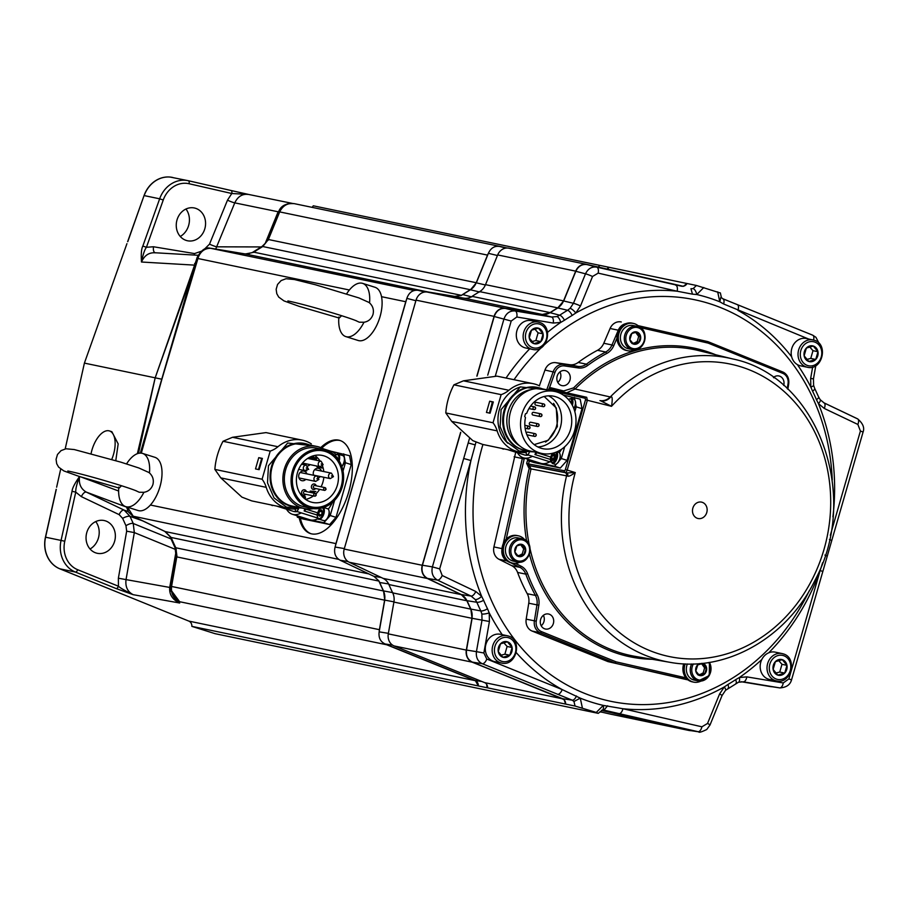 <?xml version="1.0" encoding="UTF-8"?>
<svg xmlns="http://www.w3.org/2000/svg" width="909" height="909" viewBox="0 0 909 909"><rect width="100%" height="100%" fill="white"/><g stroke="black" fill="none" stroke-linecap="round" stroke-linejoin="round"><path stroke-width="1.36" d="M305.606 499.405A23.998 20.884 101.7 0 0 313.457 495.916M315.946 493.848A23.998 20.884 101.7 0 0 319.638 489.372M321.093 486.815A23.998 20.884 101.7 0 0 323.843 477.27M323.809 471.555A23.998 20.884 101.7 0 0 322.479 465.863M320.082 461.011A23.998 20.884 101.7 0 0 314.753 455.443M313.605 475.282A4.886 4.25 -78.3 0 1 314.241 470.192A4.886 4.25 -78.3 0 1 318.514 468.317A4.886 4.25 -78.3 0 1 318.877 468.408A4.886 4.25 -78.3 0 1 321.502 471.078M320.366 476.543A4.886 4.25 -78.3 0 1 318.809 477.645M305.799 479.361A4.886 4.25 -78.3 0 1 301.958 480.702A4.886 4.25 -78.3 0 1 301.595 480.611A4.886 4.25 -78.3 0 1 298.834 474.85A4.886 4.25 -78.3 0 1 303.947 471.135A4.886 4.25 -78.3 0 1 304.299 471.237A4.886 4.25 -78.3 0 1 306.935 473.896M304.14 464.76A4.886 4.25 -78.3 0 1 303.015 462.454M309.81 457.182A4.886 4.25 -78.3 0 1 311.185 459.159M310.049 464.624A4.886 4.25 -78.3 0 1 307.606 465.987M303.379 496.2L301.595 495.61M305.219 499.121L305.447 496.825L303.231 496.019M314.105 493.201L314.48 491.894L315.877 491.542L310.23 491.099L311.753 492.712M316.832 466.044L317.275 467.112L318.741 467.499L318.173 466.84L322.15 467.624L317.707 466.226M318.264 466.942L322.025 468.055M306.049 470.669L306.924 470.351M307.958 469.328L308.685 469.476L308.174 468.839M316.093 460.181L316.866 457.534L315.696 457.238L315.264 458.75M316.366 457.375L315.753 459.534L313.503 456.477L312.219 456.227L311.219 457.091L311.185 458.341L312.537 459.113L312.366 457.466L313.378 456.943L315.514 460.068M312.866 456.932L314.844 459.92M304.481 489.781A2.795 2.432 101.7 0 0 303.208 495.212A2.795 2.432 101.7 0 0 303.345 495.235M314.298 483.986A2.795 2.432 101.7 0 0 313.037 489.417A2.795 2.432 101.7 0 0 313.173 489.44M310.764 501.961A23.998 20.884 -78.3 0 1 297.198 473.657A23.998 20.884 -78.3 0 1 322.297 455.432A23.998 20.884 -78.3 0 1 324.058 455.886A23.998 20.884 -78.3 0 1 337.637 484.202A23.998 20.884 -78.3 0 1 312.526 502.427A23.998 20.884 -78.3 0 1 310.764 501.961M309.492 506.381A28.599 24.895 101.7 0 0 311.594 506.938A28.599 24.895 101.7 0 0 341.511 485.213A28.599 24.895 101.7 0 0 325.342 451.466A28.599 24.895 101.7 0 0 323.24 450.921A28.599 24.895 101.7 0 0 293.312 472.646A28.599 24.895 101.7 0 0 309.492 506.381M323.206 450.909A28.599 24.895 101.7 0 0 323.172 450.909A28.599 24.895 101.7 0 0 293.243 472.623A28.599 24.895 101.7 0 0 309.424 506.37A28.599 24.895 101.7 0 0 311.526 506.915A28.599 24.895 101.7 0 0 311.56 506.927M323.456 449.546A29.997 26.111 -78.3 0 0 292.414 471.055A29.997 26.111 101.7 0 0 311.242 508.29A29.997 26.111 101.7 0 0 342.284 486.769A29.997 26.111 -78.3 0 0 323.456 449.546L316.73 448.137A29.997 26.111 -78.3 0 0 285.687 469.658A29.997 26.111 101.7 0 0 304.515 506.881L311.242 508.29M313.469 508.631A31.679 27.565 101.7 0 1 304.174 508.529A31.679 27.565 101.7 0 1 284.29 469.226A31.679 27.565 -78.3 0 1 317.071 446.501A31.679 27.565 -78.3 0 1 325.638 450.114M304.174 508.529L292.062 506.006A31.679 27.565 101.7 0 1 272.189 466.703A31.679 27.565 -78.3 0 1 304.958 443.99L317.071 446.501M296.459 506.927A32.088 27.929 101.7 0 1 291.971 506.415A32.088 27.929 101.7 0 1 271.836 466.59A32.088 27.929 -78.3 0 1 305.038 443.581A32.088 27.929 -78.3 0 1 309.355 444.899M291.971 506.415L291.641 506.347A32.088 27.929 101.7 0 1 271.496 466.522A32.088 27.929 -78.3 0 1 304.708 443.501A32.088 27.929 -78.3 0 1 304.879 443.535M288.039 508.449L251.804 500.916L241.919 497.132L220.807 477.895L214.876 469.408L262.087 479.225A26.793 23.316 -78.3 0 1 266.223 487.338A34.883 30.361 101.7 0 0 288.039 508.449A34.883 30.361 101.7 0 0 297.834 508.654M311.298 443.865A34.883 30.361 101.7 0 0 302.243 440.149A34.883 30.361 101.7 0 0 277.949 446.728A26.793 23.316 -78.3 0 1 270.212 451.103L223 441.285A36.28 17.794 -72.5 0 0 214.876 469.408M262.087 479.225L270.212 451.103M223 441.285L232.522 437.286L266.007 432.604L302.243 440.149M276.552 506.063L293.289 511.335A32.792 16.089 -72.5 0 0 297.186 511.597M268.61 504.404L272.939 505.313M272.45 505.62L270.837 504.87M335.91 454.568A35.86 17.589 -72.5 0 0 331.319 451.341L323.684 448.932M336.148 456.897A3.227 1.579 107.5 0 1 336.614 456.875A3.227 1.579 107.5 0 1 337.364 457.693A3.227 1.579 107.5 0 1 337.5 458.522M323.388 507.54A6.283 3.079 107.5 0 1 323.57 514.767A6.283 3.079 107.5 0 1 318.979 519.141L323.74 520.63A6.283 3.079 -72.5 0 0 325.717 520.118A6.283 3.079 -72.5 0 0 328.842 510.21A6.283 3.079 -72.5 0 0 327.876 508.824L323.581 507.472M328.308 509.21A35.86 17.589 -72.5 0 0 332.626 502.2M341.773 466.385A6.283 3.079 -72.5 0 0 344.147 457.182A6.283 3.079 -72.5 0 0 342.818 455.614L338.068 454.125A6.283 3.079 107.5 0 1 339.159 460.908M344.25 457.545A5.579 2.738 107.5 0 1 344.375 457.852A5.579 2.738 107.5 0 1 341.807 466.487M286.505 509.199A35.86 17.589 -72.5 0 0 292.368 514.267L309.764 519.743A35.86 17.589 -72.5 0 0 310.605 519.959L297.357 517.21L303.151 519.028L329.66 524.538L336.012 517.346L351.249 464.579L349.533 455.704L330.899 451.205M343.727 453.875L345.443 462.749L343.045 471.055M340.432 440.615A48.836 23.952 -72.5 0 0 339.875 440.49A48.836 23.952 107.5 0 0 321.854 448.035M311.094 533.753A48.836 23.952 107.5 0 1 300.345 518.153M320.775 447.592A48.836 23.952 107.5 0 1 338.716 440.126A48.836 23.952 107.5 0 1 339.852 440.422A48.836 23.952 107.5 0 1 348.386 493.053A48.836 23.952 107.5 0 1 311.651 533.878A48.836 23.952 107.5 0 1 310.503 533.583A48.836 23.952 107.5 0 1 299.186 517.789M346.624 293.868A27.906 13.692 107.5 0 1 362.611 283.369L374.974 287.267A27.906 13.692 107.5 0 1 381.53 296.686A27.906 13.692 107.5 0 1 380.042 316.673A27.906 13.692 107.5 0 1 358.203 340.5L345.84 336.603A27.906 13.692 -72.5 0 0 363.986 322.252C368.452 321.525 371.463 318.923 373.008 314.457C374.076 309.878 372.917 306.026 369.554 302.936L368.69 302.243M126.544 463.92A27.906 13.692 107.5 0 1 142.531 453.409L154.894 457.307A27.906 13.692 107.5 0 1 159.961 486.724A27.906 13.692 107.5 0 1 150.394 505.029L335.944 543.605L405.755 301.731A13.953 12.147 -78.3 0 1 406.437 299.834L335.08 547.048C333.705 553.115 335.398 557.512 340.159 560.239L373.917 576.329L378.848 580.851A13.953 12.147 101.7 0 1 378.951 581.078A216.285 188.243 -78.3 0 0 383.428 590.952A13.953 12.147 101.7 0 1 384.621 600.156L379.417 629.676L171.574 586.464C170.835 593.679 173.517 598.758 179.618 601.713L179.687 603.019L133.214 594.691C127.567 591.816 125.181 586.794 126.033 579.601L118.375 578.204L126.669 531.186L125.965 525.709L122.635 518.369L119.159 514.642L81.39 496.655L75.754 492.133L72.05 491.303L61.051 540.423L45.575 537.208L56.29 489.337M362.611 283.369A27.906 13.692 107.5 0 1 369.554 302.936M414.322 290.505L210.558 248.282C204.945 248.327 200.934 251.145 198.537 256.713L197.935 258.52L196.867 258.326L194.231 267.166L140.327 453.102M198.537 256.713L197.083 257.611L191.276 276.37L155.178 377.826L161.904 379.223L141.327 453.148M210.558 248.282A8.374 2.659 -86.9 0 0 210.354 248.248C205.718 246.896 201.309 249.986 197.105 257.52L197.083 257.611M196.299 260.213L155.178 377.826L138.486 453.341M127.499 507.199L133.225 516.221A8.374 2.5 120.7 0 1 132.816 516.119L133.987 516.744A8.374 4.034 115.5 0 1 133.964 516.732M133.225 516.221L338.693 559.365M335.944 543.605A13.953 12.147 101.7 0 0 335.501 545.582M118.727 487.974A27.906 13.692 -72.5 0 0 125.76 506.643L138.123 510.54A27.906 13.692 -72.5 0 0 150.394 505.029M125.76 506.643A27.906 13.692 -72.5 0 0 143.906 492.303C148.372 491.564 151.383 488.974 152.928 484.508C153.996 479.918 152.837 476.077 149.474 472.975L148.61 472.282M142.531 453.409A27.906 13.692 107.5 0 1 149.474 472.975M135.509 490.542L139.191 492.235L143.906 492.303M119.17 488.076L118.806 487.076L119.17 488.076L121.511 485.736M415.89 300.72L406.857 298.368L406.437 299.834M497.428 255.52L488.394 253.316A13.953 12.147 101.7 0 0 487.519 255.111L476.236 282.722A13.953 12.147 -78.3 0 1 470.373 289.698A216.285 188.243 101.7 0 0 461.42 295.345A13.953 12.147 -78.3 0 1 461.227 295.47L454.716 296.402L418.072 290.301C412.663 289.823 408.925 292.505 406.857 298.368M476.236 282.722L268.394 239.51L262.781 246.532A216.285 188.243 101.7 0 0 253.816 252.179L246.191 254.1L211.933 248.43A8.374 4.125 -80.6 0 0 211.854 248.418L210.354 248.248A8.374 2.659 -86.9 0 0 210.104 248.271M194.594 263.53A8.374 2.591 -160.1 0 0 195.378 263.315M204.241 249.384L209.513 244.135L227.489 200.162L231.784 193.515L189.083 183.732A25.111 21.861 101.7 0 0 163.256 200.003L146.429 247.282C144.633 249.668 142.986 254.577 141.486 262.019C144.451 255.349 149.11 252.282 155.439 252.838M154.314 252.713L198.026 255.27M172.88 177.516A27.906 24.293 101.7 0 0 172.46 177.425A27.906 24.293 101.7 0 0 144.179 195.594L159.654 198.81L142.827 246.078L146.429 247.282L153.519 246.759L194.515 253.577L201.207 251.293M142.827 246.078C141.395 248.714 140.952 254.031 141.486 262.019L194.06 265.098A8.374 0.773 -160.9 0 0 194.821 265.178M137.373 453.682L155.178 377.826L84.401 363.111L126.93 243.657M596.27 712.44L575.045 706.043L478.316 685.931A5.579 4.863 -78.3 0 0 475.293 680.671L188.856 621.108A5.579 4.863 -78.3 0 1 191.867 626.369L215.069 633.675L598.247 713.349L602.212 710.19A5.579 2.488 -106.7 0 0 603.303 705.407L596.27 712.44L598.247 713.349M598.338 267.064L599.701 265.36L313.264 205.798A5.579 4.863 -78.3 0 1 312.026 207.332M171.335 177.221A27.895 24.282 101.7 0 0 170.199 177.073A27.895 24.282 101.7 0 0 144.054 195.56L127.646 241.646M84.401 363.111L65.198 448.898M60.687 469.101L56.631 487.201M188.856 621.108L59.789 568.807A27.895 24.282 -78.3 0 1 45.45 537.174L56.165 489.303M90.048 549.013A17.669 15.373 101.7 0 0 95.752 521.561M180.255 236.476A17.669 15.373 101.7 0 0 185.97 209.013M481.895 681.511L475.305 680.511L478.316 685.931L191.867 626.369M487.599 687.863A5.579 4.863 101.7 0 0 484.577 682.602L394.154 645.947A11.158 9.715 -78.3 0 1 388.291 633.868L393.904 602.076A13.953 12.147 101.7 0 0 392.711 592.884L470.737 609.11A13.953 12.147 -78.3 0 1 471.941 618.302L466.328 650.094A11.158 9.715 101.7 0 0 472.18 662.172L562.614 698.828A5.579 4.863 -78.3 0 1 565.637 704.077L564.08 699.623A5.579 2.42 133.7 0 1 564.023 699.612L565.421 701.987M607.36 269.132A5.579 4.863 101.7 0 0 608.985 267.291L696.442 285.471L719.633 292.778M686.068 284.824L683.375 286.324A5.579 2.602 -99.3 0 0 683.318 286.312L687.022 283.517A5.579 4.863 -78.3 0 1 681.807 286.176A5.579 4.863 -78.3 0 1 681.727 286.153L586.975 264.462A11.158 9.715 101.7 0 0 586.816 264.428A11.158 9.715 101.7 0 0 575.704 271.155L497.678 254.929A11.158 9.715 -78.3 0 1 508.779 248.202A11.158 9.715 -78.3 0 1 508.938 248.237L586.646 264.394M497.678 254.929L485.52 284.653L563.557 300.879A13.953 12.147 -78.3 0 1 557.694 307.856A216.285 188.243 101.7 0 0 550.104 312.594A13.953 12.147 -78.3 0 1 542.014 314.4L505.302 308.299A11.158 9.715 101.7 0 0 494.087 316.366L476.839 376.133M494.087 316.366L416.049 300.14A11.158 9.715 -78.3 0 1 427.275 292.073L463.976 298.175A13.953 12.147 101.7 0 0 472.066 296.368A216.285 188.243 101.7 0 1 479.657 291.63A13.953 12.147 101.7 0 0 485.52 284.653M416.049 300.14L344.204 549.059A11.158 9.715 -78.3 0 0 349.283 562.262L383.109 578.374L461.147 594.6A13.953 12.147 -78.3 0 1 466.919 600.781A216.285 188.243 101.7 0 0 470.737 609.11M392.711 592.884A216.285 188.243 101.7 0 1 388.893 584.555A13.953 12.147 101.7 0 0 383.109 578.374M487.054 687.749L486.622 684.261M475.293 680.671L386.723 644.776A13.953 12.147 -78.3 0 1 385.143 643.981L475.305 680.511M392.654 645.163L385.143 643.981M378.848 580.851L379.701 582.51A216.137 188.118 101.7 0 0 383.553 590.918L384.757 600.122L379.155 631.846C378.428 637.652 380.382 641.686 385.007 643.924M379.189 631.675A13.953 12.147 -78.3 0 1 379.417 629.676M176.073 551.343L169.722 587.43L126.033 579.601L134.327 532.583L133.248 523.493L130.01 516.346L124.147 510.119L86.366 492.133C80.799 488.94 78.538 483.713 79.594 476.452C76.799 483.883 75.527 489.11 75.754 492.133L64.766 541.241A25.111 21.861 101.7 0 0 77.674 569.716L118.431 586.225A2.795 1.352 112.1 0 1 116.159 588.566L133.214 594.691C125.34 590.907 120.408 588.089 118.431 586.225L118.375 578.204M101.263 585.612L59.926 568.841A27.906 24.293 -78.3 0 1 45.575 537.208L45.45 537.174M79.594 476.452C74.731 483.429 72.22 488.372 72.05 491.303M115.784 460.624L118.17 443.91L111.852 431.695L109.444 430.934A22.327 10.953 107.5 0 1 111.739 459.431M105.342 520.834A16.748 14.578 101.7 0 0 104.762 520.675A16.748 14.578 101.7 0 0 86.696 532.856A16.748 14.578 101.7 0 0 96.059 552.979A16.748 14.578 101.7 0 0 97.956 553.422A16.748 14.578 101.7 0 0 114.898 540.207A16.748 14.578 101.7 0 0 105.342 520.834M126.669 531.186L134.327 532.583L176.346 549.797M125.965 525.709A5.579 1.807 -25.6 0 1 133.248 523.493L170.994 538.901M122.635 518.369A5.579 1.727 -23.2 0 1 130.01 516.346L142.452 520.777M119.159 514.642A5.579 2.693 -64.5 0 1 124.147 510.119L128.214 511.562M165.995 531.947A8.374 3.17 118.6 0 1 165.563 531.799A8.374 3.17 118.6 0 1 165.268 531.583L171.153 537.469A8.374 3.068 156.4 0 1 170.017 536.628L170.278 537.242A8.374 2.568 157.1 0 1 170.21 536.935M171.153 537.469L378.951 581.078M383.428 590.952L175.823 547.786A8.374 2.727 154.1 0 1 174.767 547.116L170.278 537.242A8.374 2.568 157.1 0 0 171.347 537.912A216.285 188.243 101.7 0 0 175.823 547.786L176.937 556.069L171.596 586.316L170.54 586.055L170.347 589.202L179.618 601.713L386.723 644.776M171.596 586.316L170.483 586.419L170.392 590.225L179.687 603.019C172.415 599.656 169.097 594.463 169.722 587.43L170.358 587.464M169.813 586.85L170.403 586.987M176.039 548.229A8.374 2.216 154.9 0 1 175.051 547.729A8.374 2.216 154.9 0 1 175.051 547.718L175.96 555.308A8.374 1.17 -170.1 0 1 175.971 555.285L170.483 586.419M176.937 556.069A8.374 1.17 -170.1 0 1 175.96 555.308L170.54 586.055M109.444 430.934A22.327 10.953 107.5 0 0 108.921 430.798A22.327 10.953 -72.5 0 0 91.07 453.648M461.227 295.47L462.806 294.584L471.703 296.913M488.394 253.316L476.339 282.835L485.463 285.006M462.806 294.584A216.137 188.118 101.7 0 1 470.476 289.801L476.339 282.835M507.165 248.032L501.609 246.759A13.953 12.147 101.7 0 0 501.404 246.714A13.953 12.147 101.7 0 0 499.87 246.509L499.723 246.475C494.689 245.669 490.928 247.896 488.463 253.157M501.2 246.669L294.505 203.696C287.278 202.605 281.983 205.275 278.631 211.706L279.677 211.899C282.892 205.445 287.835 202.707 294.505 203.696L501.404 246.714M195.549 208.297A16.748 14.578 101.7 0 0 194.98 208.127A16.748 14.578 101.7 0 0 176.903 220.319A16.748 14.578 101.7 0 0 186.277 240.442A16.748 14.578 101.7 0 0 188.163 240.885A16.748 14.578 101.7 0 0 205.104 227.67A16.748 14.578 101.7 0 0 195.549 208.297M215.717 249.055L234.772 202.866C237.863 196.378 242.521 193.583 248.725 194.469L231.056 190.504A2.795 1.375 -77.1 0 0 231.056 190.504L188.379 180.732M607.178 269.087L608.451 267.178L599.701 265.36A5.579 4.863 -78.3 0 1 598.27 267.053M506.563 248.043L499.87 246.509M608.451 267.178L609.087 267.314M599.997 711.736L610.837 714.213A11.158 9.715 -78.3 0 0 611.007 714.247A11.158 9.715 -78.3 0 0 611.166 714.281M599.963 711.77L602.201 712.247M599.86 711.895A13.953 12.147 101.7 0 0 601.349 712.088M698.726 731.825L688.897 730.325L601.735 710.372L689.249 730.404M601.576 710.452L688.874 730.438A11.158 9.715 101.7 0 0 689.033 730.472A11.158 9.715 101.7 0 0 690.897 730.654M741.13 681.716L770.548 686.613A11.158 9.715 101.7 0 0 772.025 686.727M779.979 687.931L770.787 686.534M603.371 710.065L602.212 710.19M824.224 402.982L857.346 418.765A5.579 2.693 115.5 0 1 857.585 418.844C862.88 423.31 864.72 427.707 863.084 432.025L822.827 571.5L820.157 570.511L788.864 678.909L783.263 682.943L746.834 676.875L739.358 677.523L735.62 679.693A210.388 183.107 -78.3 0 1 727.916 684.5L724.291 686.931L719.576 693.999L707.532 723.462L701.907 726.802A5.579 2.75 -77.1 0 1 698.067 731.7L603.928 710.145L601.667 710.224M582.408 708.066L580.272 698.146L562.171 689.579A210.695 183.379 -78.3 0 1 516.289 652.651M575.045 706.043L573.965 701.498L572.204 700.157L562.682 698.714A5.579 2.716 112.1 0 1 562.626 698.703L564.023 699.612M460.704 432.377L422.367 565.216C421.06 571.25 422.753 575.647 427.435 578.419L461.215 594.509L466.999 600.69A216.172 188.14 101.7 0 0 470.851 609.087L472.044 618.279L466.442 650.026C465.783 655.798 467.726 659.82 472.294 662.104L562.626 698.703M683.375 286.324L587.1 264.61A5.579 2.75 -77.1 0 0 587.055 264.599C582.021 263.86 578.26 266.087 575.761 271.28L563.625 300.959L557.762 307.935A216.172 188.14 101.7 0 0 550.115 312.707L542.037 314.514L505.37 308.424C499.995 308.015 496.257 310.708 494.155 316.491L476.941 376.121M587.032 264.587L587.055 264.599A5.579 2.75 -77.1 0 0 587.032 264.587L671.149 283.847L587.078 264.599M495.382 375.86L511.199 321.036L516.812 317.002L553.24 323.059L560.705 322.422L564.455 320.252A210.388 183.107 -78.3 0 1 572.159 315.446L575.783 313.014L580.487 305.947L592.532 276.484L598.167 273.132A5.579 2.75 102.9 0 0 596.759 267.144L587.1 264.61C582.124 263.883 578.363 266.11 575.829 271.291L563.705 300.981L557.842 307.946L567.591 310.276L570.091 308.344L573.454 303.299L585.498 273.825C588.032 268.644 591.782 266.417 596.759 267.144L681.727 286.267A5.579 2.75 -77.1 0 0 681.693 286.255L671.149 283.847A5.579 2.75 -77.1 0 0 671.115 283.847L681.693 286.255A5.579 2.75 -77.1 0 0 681.67 286.255L683.318 286.312M575.704 271.155L563.557 300.879M460.624 432.298L422.242 565.284A11.158 9.715 101.7 0 0 427.321 578.488L461.147 594.6M460.761 432.423L422.435 565.228C421.162 571.272 422.855 575.67 427.514 578.431L461.283 594.52L467.067 600.701A216.172 188.14 101.7 0 0 470.919 609.098L472.112 618.29L466.51 650.037C465.885 655.809 467.828 659.832 472.362 662.116L564.08 699.623M557.762 307.935A5.579 2.148 -120.7 0 1 557.842 307.946A216.172 188.14 101.7 0 0 550.195 312.719L542.105 314.537L505.438 308.435C500.109 308.037 496.371 310.73 494.223 316.502L477.02 376.099M675.751 285.233A5.579 2.75 102.9 0 1 677.148 291.221L692.453 294.152L690.954 288.71L693.135 288.619L696.442 285.471M692.453 294.152L696.76 294.527L703.793 287.505M717.667 291.869L719.803 301.788L723.621 303.97L808.544 338.989M720.348 292.868L721.439 297.697L722.848 298.754A5.579 2.727 112.1 0 0 722.678 298.709L737.142 304.572A5.579 2.716 112.1 0 1 737.301 304.629L737.301 304.629A5.579 2.716 112.1 0 1 737.903 310.355A210.695 183.379 -78.3 0 1 791.659 356.805M812.657 367.066L810.658 378.451L810.839 387.064L812.578 391.177A210.388 183.107 -78.3 0 1 816.452 399.642L818.418 403.607L824.304 408.459L857.869 424.446L860.414 431.036L830.315 535.321M822.827 571.5L791.534 679.898C790.148 684.863 786.228 687.534 779.786 687.908L770.662 686.511M761.81 659.514A210.695 183.379 -78.3 0 1 739.358 677.523A5.579 2.443 -108.8 0 1 738.472 682.239L725.496 690.363L722.053 695.544L710.009 725.007L706.747 729.507C701.464 732.052 698.782 732.824 698.703 731.825L689.522 730.45M619.074 713.622A5.579 2.75 -77.1 0 0 622.915 708.725L603.303 705.407A210.695 183.379 -78.3 0 1 580.272 698.146L573.965 701.498M502.234 634.675A210.695 183.379 -78.3 0 1 489.224 612.882L487.497 608.757A210.388 183.107 -78.3 0 1 483.622 600.304L481.645 596.327A210.695 183.379 -78.3 0 1 470.942 460.511L475.975 442.149M809.169 590.941A205.116 178.528 -78.3 0 1 610.973 701.35A205.116 178.528 -78.3 0 1 482.247 446.819A205.116 178.528 -78.3 0 1 482.929 444.49M822.622 562.716L820.157 570.511A210.695 183.379 -78.3 0 1 768.73 652.798M783.104 653.832A13.953 12.147 101.7 0 0 782.07 653.56L775.229 652.139A13.953 12.147 101.7 0 0 760.628 662.729A13.953 12.147 101.7 0 0 768.514 679.193A13.953 12.147 101.7 0 0 769.548 679.455L776.388 680.886C791.205 684.784 797.943 657.65 783.138 653.844L782.07 653.56A13.953 12.147 101.7 0 0 767.48 664.161A13.953 12.147 101.7 0 0 775.366 680.614A13.953 12.147 101.7 0 0 776.388 680.886M782.274 659.661A8.056 7.011 -78.3 0 1 786.955 665.354A8.056 7.011 -78.3 0 1 784.728 673.08A8.056 7.011 -78.3 0 1 777.809 675.126A8.056 7.011 -78.3 0 1 773.127 669.433A8.056 7.011 -78.3 0 1 775.354 661.695A8.056 7.011 -78.3 0 1 782.274 659.661L786.955 665.354L784.728 673.08L777.809 675.126L773.127 669.433L775.354 661.695L782.274 659.661M775.741 673.08L779.74 672.046L781.979 664.32L786.955 665.354M781.979 664.32L778.604 660.479M779.74 672.046L784.728 673.08M576.476 695.976A5.579 2.704 -68 0 1 572.204 700.157L557.683 694.283A5.579 2.716 -67.9 0 0 562.171 689.579L486.781 659.036L483.861 652.992L489.417 621.483L489.224 612.882A5.579 1.273 -12.8 0 1 481.872 613.995L480.816 610.939A5.579 1.829 -25.9 0 0 487.497 608.757M557.683 694.283L482.293 663.729C477.759 661.457 475.816 657.423 476.441 651.651L466.442 650.026M470.851 609.087A5.579 1.818 154.1 0 0 470.919 609.098L480.816 610.939A215.649 187.697 -78.3 0 1 476.839 602.269L475.248 599.542L471.044 596.077L437.479 580.09C432.82 577.329 431.139 572.931 432.4 566.886L422.367 565.216M439.661 568.898L432.4 566.886L463.692 458.5L470.942 460.511L439.661 568.898L442.194 575.499L475.759 591.486L481.645 596.327A5.579 2.193 -37.1 0 1 475.248 599.542M463.692 458.5L469.396 438.752M487.735 375.201L503.95 319.025C506.086 313.253 509.824 310.571 515.153 310.958A5.579 2.75 99.4 0 1 516.812 317.002M514.028 379.701A205.116 178.528 -78.3 0 1 541.514 347.465M544.468 344.693A205.116 178.528 -78.3 0 1 694.476 299.709A205.116 178.528 -78.3 0 1 832.246 479.975M539.23 322.343A13.953 12.147 101.7 0 0 538.208 322.081L531.356 320.65A13.953 12.147 101.7 0 0 516.766 331.251A13.953 12.147 101.7 0 0 524.652 347.704A13.953 12.147 101.7 0 0 525.675 347.977L532.526 349.397C547.332 353.294 554.07 326.161 539.276 322.354L538.208 322.081A13.953 12.147 101.7 0 0 523.607 332.671A13.953 12.147 101.7 0 0 531.504 349.136A13.953 12.147 101.7 0 0 532.526 349.397M538.401 328.172A8.056 7.011 -78.3 0 1 543.082 333.864A8.056 7.011 -78.3 0 1 540.855 341.602A8.056 7.011 -78.3 0 1 533.935 343.636A8.056 7.011 -78.3 0 1 529.254 337.943A8.056 7.011 -78.3 0 1 531.492 330.217A8.056 7.011 -78.3 0 1 538.401 328.172L543.082 333.864L540.855 341.602L533.935 343.636L529.254 337.943L531.492 330.217L538.401 328.172M531.879 341.591L535.878 340.568L538.105 332.83L543.082 333.864M538.105 332.83L534.731 328.99M535.878 340.568L540.855 341.602M814.146 340.205L806.226 338.5A13.953 12.147 101.7 0 0 791.637 349.101A13.953 12.147 101.7 0 0 799.522 365.554A13.953 12.147 101.7 0 0 800.545 365.827L807.397 367.247C822.202 371.145 828.951 344.011 814.146 340.205A13.953 12.147 101.7 0 0 813.078 339.932A13.953 12.147 101.7 0 0 798.488 350.522A13.953 12.147 101.7 0 0 806.374 366.986A13.953 12.147 101.7 0 0 807.397 367.247M813.282 346.022A8.056 7.011 -78.3 0 1 817.964 351.715A8.056 7.011 -78.3 0 1 815.725 359.453A8.056 7.011 -78.3 0 1 808.817 361.487A8.056 7.011 -78.3 0 1 804.135 355.794A8.056 7.011 -78.3 0 1 806.363 348.067A8.056 7.011 -78.3 0 1 813.282 346.022L817.964 351.715L815.725 359.453L808.817 361.487L804.135 355.794L806.363 348.067L813.282 346.022M806.749 359.441L810.748 358.419L812.987 350.681L817.964 351.715M812.987 350.681L809.612 346.84M810.748 358.419L815.725 359.453M831.792 540.423L829.428 539.526M685.579 679.375A11.158 9.715 -78.3 0 1 685.409 679.341A11.158 9.715 -78.3 0 1 685.238 679.307L607.951 661.593L687.761 679.716M515.38 563.341L521.141 566.227A15.351 13.362 -78.3 0 1 527.595 573.681A166.052 144.52 101.7 0 0 537.162 594.77A15.351 13.362 -78.3 0 1 538.832 605.235L536.265 621.188A9.772 8.499 101.7 0 0 541.412 631.596A1.398 0.682 112.1 0 1 540.276 632.766L532.072 631.051L607.951 661.593M618.699 330.297L610.087 328.479A11.158 9.715 -78.3 0 1 621.12 321.934A11.158 9.715 -78.3 0 1 621.279 321.968L621.12 321.934M610.087 328.479L603.781 343.261L611.984 344.966A13.953 12.147 -78.3 0 1 605.689 352.01A167.438 145.735 101.7 0 0 586.396 364.168A13.953 12.147 -78.3 0 1 577.931 366.418L564 364.384A11.158 9.715 101.7 0 0 553.183 371.747L546.843 389.563M616.95 338.159A13.953 12.147 101.7 0 0 626.324 350.454L627.676 350.738A13.953 12.147 101.7 0 1 618.915 333.421A13.953 12.147 -78.3 0 1 633.357 323.411L632.005 323.127A13.953 12.147 -78.3 0 0 617.575 333.137A13.953 12.147 101.7 0 0 616.95 338.159L613.757 345.647A15.351 13.362 -78.3 0 1 606.826 353.408A166.052 144.52 101.7 0 0 587.691 365.452A15.351 13.362 -78.3 0 1 578.374 367.94L564.444 365.907A9.772 8.499 101.7 0 0 554.99 372.338L544.98 370.031A11.158 9.715 -78.3 0 1 555.785 362.68L569.716 364.714A13.953 12.147 101.7 0 0 578.192 362.452A167.438 145.735 101.7 0 1 597.486 350.306A13.953 12.147 101.7 0 0 603.781 343.261M544.98 370.031L539.367 385.791M515.733 452.193L493.917 546.934A11.158 9.715 -78.3 0 0 499.041 559.308L511.722 565.659L519.925 567.364A13.953 12.147 -78.3 0 1 525.788 574.136A167.438 145.735 101.7 0 0 535.435 595.406A13.953 12.147 -78.3 0 1 536.958 604.917L534.39 620.87A11.158 9.715 101.7 0 0 540.276 632.766L615.075 663.07L616.143 661.866L685.875 677.841A13.953 12.147 101.7 0 0 692.283 681.841L693.624 682.125A13.953 12.147 101.7 0 0 700.896 681.102M532.072 631.051A11.158 9.715 -78.3 0 1 526.186 619.165L528.754 603.212A13.953 12.147 101.7 0 0 527.231 593.702A167.438 145.735 101.7 0 1 517.585 572.431A13.953 12.147 101.7 0 0 511.722 565.659M683.738 663.831A13.953 12.147 101.7 0 0 683.523 664.524A13.953 12.147 101.7 0 0 685.875 677.841M548.207 390.086L549.445 387.904L550.888 387.768L563.648 390.95L573.624 387.882A157.621 137.179 -78.3 0 1 715.576 354.737M526.618 541.06A157.621 137.179 -78.3 0 1 529.186 468.544L526.652 463.431L527.868 459.238M512.687 563.137A13.953 12.147 101.7 0 1 503.938 545.82A13.953 12.147 -78.3 0 1 518.369 535.81L517.028 535.537A13.953 12.147 101.7 0 0 506.188 539.219A13.953 12.147 -78.3 0 0 502.586 545.536A13.953 12.147 101.7 0 0 511.347 562.853L512.687 563.137A13.953 12.147 101.7 0 0 519.959 562.114M541.878 626.801A7.67 6.681 -78.3 0 1 541.253 617.904A7.67 6.681 -78.3 0 1 548.547 614.007A7.67 6.681 -78.3 0 1 552.093 616.234A7.67 6.681 -78.3 0 1 552.717 625.131A7.67 6.681 -78.3 0 1 545.423 629.028A7.67 6.681 -78.3 0 1 541.878 626.801M559.194 372.599A7.67 6.681 -78.3 0 1 565.125 370.599A7.67 6.681 -78.3 0 1 570.102 375.917A7.67 6.681 -78.3 0 1 567.943 383.632A7.67 6.681 -78.3 0 1 562.001 385.632A7.67 6.681 -78.3 0 1 557.024 380.314A7.67 6.681 -78.3 0 1 559.194 372.599M773.423 377.474A7.67 6.681 -78.3 0 1 778.865 375.94A7.67 6.681 -78.3 0 1 782.41 378.178A7.67 6.681 -78.3 0 1 783.683 385.461M685.159 663.9A13.953 12.147 -78.3 0 0 684.863 664.809A13.953 12.147 101.7 0 0 693.624 682.125M524.436 458.159L524.141 459.011L522.3 458.511L503.222 543.752M514.096 456.795L522.3 458.511L522.641 457.557M549.638 390.381L548.263 389.893M517.437 452.727A35.86 17.589 -72.5 0 0 523.3 457.795L540.696 463.283A35.86 17.589 -72.5 0 0 541.537 463.499L528.561 460.795L534.356 462.624L560.319 468.021L554.524 466.203L556.683 463.749M563.307 395.051L580.192 399.176L582.021 408.652L567.102 460.352L560.319 468.021M529.197 544.696A156.223 135.975 -78.3 0 1 531.026 468.976L528.481 463.931L564.33 470.726A1.398 0.682 -72.5 0 0 565.375 469.533L585.51 399.767L585.237 398.29L549.672 390.234L550.513 389.325L549.445 387.904L554.99 372.338M566.716 392.768L575.067 389.029L610.666 397.051C612.382 395.915 612.666 399.006 611.518 406.323L587.35 400.267L586.703 397.29A1.398 1.216 -77.2 0 1 586.725 397.301L551.229 389.257M528.402 466.896A1.398 0.682 -72.5 0 1 529.458 465.703L566.727 472.941L575.249 472.566C571.113 475.509 568.602 476.691 567.716 476.1A2.795 1.818 103.4 0 0 566.727 472.941L565.103 472.43A2.795 1.363 -72.5 0 0 567.216 470.033L587.35 400.267L585.51 399.767M600.769 400.812L600.679 400.789A13.953 10.749 103.1 0 0 600.792 400.812L600.792 400.812A13.953 10.749 103.1 0 0 610.666 397.051M600.633 400.778L611.518 406.323A149.394 130.032 -78.3 0 1 820.895 446.33A149.394 130.032 -78.3 0 1 704.873 658.309A149.394 130.032 -78.3 0 1 575.249 472.566L565.375 469.533M702.134 502.279A8.374 7.283 -78.3 0 1 706.77 512.517A8.374 7.283 -78.3 0 1 697.498 518.357A8.374 7.283 -78.3 0 1 692.851 508.131A8.374 7.283 -78.3 0 1 702.134 502.279M569.568 400.926A3.352 1.648 107.5 0 1 569.67 400.949A3.352 1.648 107.5 0 1 570.568 402.289M556.728 451.887A6.283 3.079 107.5 0 1 556.785 459.136A6.283 3.079 107.5 0 1 552.24 463.408L554.785 464.204A6.283 3.079 -72.5 0 0 556.774 463.692A6.283 3.079 -72.5 0 0 559.887 453.784A6.283 3.079 -72.5 0 0 558.921 452.398L556.978 451.784M559.285 452.693A35.86 17.589 -72.5 0 0 561.592 449.228M573.84 408.573A6.283 3.079 -72.5 0 0 575.192 400.755A6.283 3.079 -72.5 0 0 573.874 399.187L571.318 398.392A6.283 3.079 107.5 0 1 572.363 405.312M573.909 408.777A5.715 2.807 -72.5 0 0 575.613 403.641A5.715 2.807 -72.5 0 0 575.374 401.289A5.715 2.807 -72.5 0 0 575.283 401.039M574.397 397.358L574.931 400.142M582.021 408.652L576.226 406.823L575.613 403.641M567.102 460.352L561.308 458.522L564.682 446.796M574.829 411.641L576.226 406.823M561.308 458.522L559.024 461.102A5.715 2.807 -72.5 0 0 560.069 454.33A5.715 2.807 -72.5 0 0 559.978 454.08M557.001 463.499A5.715 2.807 -72.5 0 0 557.228 463.351A5.715 2.807 -72.5 0 0 559.024 461.102M549.797 461.783A35.86 17.589 -72.5 0 1 541.537 463.499L554.524 466.203M549.888 461.727A3.204 1.579 -72.5 0 0 550.195 461.897A3.204 1.579 -72.5 0 0 550.695 461.897M528.561 460.795L528.277 459.363M523.3 457.795A35.86 17.589 -72.5 0 0 532.401 456.295M507.483 449.603L524.232 454.875A32.792 16.089 -72.5 0 0 528.493 455.068M550.263 459.386L534.981 454.568A35.86 17.589 -72.5 0 0 537.083 452.762A5.306 2.602 107.5 0 1 537.151 452.489M534.981 454.568A3.204 1.579 -72.5 0 0 535.537 452.159M499.541 447.944L503.87 448.841M503.381 449.16L501.768 448.41M493.257 402.187L492.348 402.005L489.428 413.072M489.906 413.175L493.076 402.153M489.69 401.199L486.451 412.447L490.076 413.209L493.326 401.96L489.69 401.199L492.598 402.119M445.808 412.947L493.03 422.765L501.143 394.642L453.932 384.825A36.28 17.794 -72.5 0 0 445.808 412.947L451.739 421.424L472.85 440.66L482.736 444.456L518.982 451.989A34.883 30.361 101.7 0 0 525.709 452.512M493.03 422.765A26.793 23.316 -78.3 0 1 497.166 430.877A34.883 30.361 101.7 0 0 518.982 451.989M453.932 384.825L463.454 380.826L496.939 376.144L533.185 383.678A34.883 30.361 101.7 0 0 508.881 390.268A26.793 23.316 -78.3 0 1 501.143 394.642M539.56 385.882A34.883 30.361 101.7 0 0 533.185 383.678M519.471 387.257A32.088 27.929 -78.3 0 0 499.405 409.436A32.088 27.929 101.7 0 0 507.836 443.24M542.514 388.916A32.088 27.929 -78.3 0 0 538.128 387.564A32.088 27.929 -78.3 0 0 504.927 410.584A32.088 27.929 101.7 0 0 525.061 450.398L524.254 450.239A32.088 27.929 101.7 0 1 504.12 410.413A32.088 27.929 -78.3 0 1 537.321 387.393A32.088 27.929 -78.3 0 1 537.719 387.484M525.061 450.398A32.088 27.929 101.7 0 0 529.617 450.909M519.653 445.864A30.145 26.236 101.7 0 1 508.176 411.425A30.145 26.236 -78.3 0 1 531.356 389.575M510.517 411.777A31.679 27.565 101.7 0 0 530.39 451.08L541.832 453.466A31.679 27.565 101.7 0 0 574.602 430.741A31.679 27.565 -78.3 0 0 554.729 391.438L543.287 389.063A31.679 27.565 -78.3 0 0 510.517 411.777M554.729 391.438A31.679 27.565 -78.3 0 0 521.948 414.152A31.679 27.565 101.7 0 0 541.832 453.466M524.698 416.481L525.47 417.606A26.793 23.316 -78.3 0 0 542.821 448.682A26.793 23.316 -78.3 0 0 571.113 427.196A26.793 23.316 -78.3 0 0 553.729 396.222A26.793 23.316 -78.3 0 0 526.709 413.322L525.47 413.8L524.698 416.481M548.513 395.824A26.793 23.316 -78.3 0 1 560.387 427.355A26.793 23.316 -78.3 0 1 537.878 446.967M553.581 403.357A26.793 23.316 -78.3 0 1 556.422 426.526A26.793 23.316 101.7 0 1 545.536 442.069M538.867 425.48A1.398 1.216 101.7 0 1 537.424 426.48A1.398 1.398 0 0 0 539.048 425.503A1.398 1.398 0 0 0 537.992 423.753A1.398 1.216 -78.3 0 0 536.549 424.753A1.398 1.216 101.7 0 0 537.424 426.48L530.152 424.969A1.398 1.216 -78.3 0 1 530.72 422.242L537.992 423.753A1.398 1.216 -78.3 0 1 538.878 425.423M526.368 433.377A1.398 1.216 -78.3 0 1 527.868 432.15L535.128 433.661A1.398 1.216 -78.3 0 1 536.026 435.331M536.003 435.388A1.398 1.216 101.7 0 1 534.56 436.388A1.398 1.398 0 0 0 536.185 435.411A1.398 1.398 0 0 0 535.128 433.661A1.398 1.216 -78.3 0 0 533.685 434.661A1.398 1.216 101.7 0 0 534.56 436.388L527.3 434.877A1.398 1.216 -78.3 0 1 526.856 434.684M541.73 415.572A1.398 1.216 101.7 0 1 540.287 416.572A1.398 1.398 0 0 0 541.912 415.595A1.398 1.398 0 0 0 540.855 413.834A1.398 1.216 -78.3 0 0 539.412 414.834A1.398 1.216 101.7 0 0 540.287 416.572L533.015 415.061A1.398 1.216 -78.3 0 1 533.583 412.322L540.855 413.834A1.398 1.216 -78.3 0 1 541.741 415.515M544.582 405.653A1.398 1.216 101.7 0 1 543.139 406.653A1.398 1.398 0 0 0 544.764 405.675A1.398 1.398 0 0 0 543.707 403.926A1.398 1.216 -78.3 0 0 542.264 404.925A1.398 1.216 101.7 0 0 543.139 406.653L535.878 405.153A1.398 1.216 -78.3 0 1 536.446 402.414L543.707 403.926A1.398 1.216 -78.3 0 1 544.605 405.596M552.627 453.25A5.306 2.602 -72.5 0 0 550.763 457.068L537.083 452.762M555.615 452.341A5.443 2.67 -72.5 0 1 555.785 458.556A5.443 2.67 -72.5 0 1 551.843 462.397A5.443 2.67 -72.5 0 1 550.672 457.159L550.831 457.863L550.672 457.159A35.86 17.589 -72.5 0 0 550.763 457.068M555.16 457.057L554.354 453.977A3.352 1.648 107.5 0 1 555.285 455.875A3.352 1.648 107.5 0 1 555.183 456.966A3.352 1.648 107.5 0 1 554.729 458.386A3.352 1.648 107.5 0 1 554.365 459.09A3.352 1.648 107.5 0 1 552.502 460.409A3.352 1.648 107.5 0 1 551.57 458.511A3.352 1.648 107.5 0 1 552.49 455.295A3.352 1.648 107.5 0 1 554.354 453.977L552.49 455.295L551.57 458.511M526.266 452.557A33.485 16.43 107.5 0 1 526.175 452.602A3.204 1.579 -72.5 0 0 526.993 454.591A3.204 1.579 -72.5 0 0 529.243 452.614M555.285 455.886L552.49 455.534M554.013 459.397L552.115 458.795M554.342 456.125L553.547 459.238M552.49 460.295L551.683 458.659L553.763 459.295M554.763 458.318L552.683 460.329M787.239 388.666L788.023 383.78A9.772 8.499 101.7 0 0 782.865 373.383L708.145 343.102L707.861 341.625L637.97 325.615L707.918 341.636L782.717 371.951A1.398 0.682 -67.9 0 0 782.66 371.929L707.975 341.67M633.357 323.411A13.953 12.147 -78.3 0 1 639.618 327.24M627.676 350.738A13.953 12.147 101.7 0 0 634.936 349.715M637.97 326.558A11.862 10.329 101.7 0 0 637.095 326.331L633.175 325.513A11.862 10.329 101.7 0 0 620.779 334.523A11.862 10.329 101.7 0 0 627.483 348.511A11.862 10.329 101.7 0 0 628.346 348.738L632.266 349.556A11.862 10.329 101.7 0 0 644.663 340.58A11.862 10.329 101.7 0 0 638.027 326.57L637.095 326.331A11.862 10.329 101.7 0 0 624.688 335.33A11.862 10.329 101.7 0 0 631.403 349.329A11.862 10.329 101.7 0 0 632.266 349.556C644.788 352.885 650.537 329.762 637.993 326.558M636.459 332.183L636.959 332.024A6.283 5.465 -78.3 0 1 640.606 336.466A6.283 5.465 -78.3 0 1 638.868 342.488A6.283 5.465 -78.3 0 1 633.482 344.079A6.283 5.465 -78.3 0 1 629.835 339.636A6.283 5.465 -78.3 0 1 631.573 333.614A6.283 5.465 -78.3 0 1 636.959 332.024L631.71 333.512M635.402 331.967L638.675 336.5L640.425 336.864L637.152 332.33M638.675 336.5L637.175 341.693L638.868 342.488L635.982 342.023L637.175 341.693M636.686 342.216L632.039 343.579M631.812 333.489L629.835 339.636L633.482 344.079M638.868 342.488L633.209 343.829M640.425 336.864L638.925 342.057M518.369 535.81A13.953 12.147 -78.3 0 1 524.629 539.651M512.494 560.91A11.862 10.329 101.7 0 0 513.369 561.137L517.289 561.955A11.862 10.329 101.7 0 0 529.697 552.945A11.862 10.329 101.7 0 0 522.993 538.957A11.862 10.329 101.7 0 0 522.118 538.73A11.862 10.329 101.7 0 0 509.71 547.741A11.862 10.329 101.7 0 0 516.414 561.728A11.862 10.329 101.7 0 0 517.289 561.955C529.799 565.284 535.56 542.162 523.016 538.969L518.198 537.912A11.862 10.329 101.7 0 0 505.79 546.923A11.862 10.329 101.7 0 0 512.494 560.91M521.482 544.582L521.982 544.423A6.283 5.465 -78.3 0 1 525.629 548.866A6.283 5.465 -78.3 0 1 523.891 554.888A6.283 5.465 -78.3 0 1 518.505 556.478A6.283 5.465 -78.3 0 1 514.846 552.047A6.283 5.465 -78.3 0 1 516.585 546.014A6.283 5.465 -78.3 0 1 521.982 544.423L516.732 545.911M520.414 544.366L523.698 548.9L525.436 549.263L522.164 544.73M523.698 548.9L522.198 554.092L523.891 554.888L521.005 554.422L522.198 554.092M521.709 554.615L517.062 555.99M516.835 545.889L514.846 552.047L518.505 556.478M523.891 554.888L518.221 556.228M525.436 549.263L523.948 554.456M687.363 663.968A11.862 10.329 101.7 0 0 693.431 679.898A11.862 10.329 101.7 0 0 694.306 680.125L698.226 680.943A11.862 10.329 101.7 0 0 709.111 675.614A11.862 10.329 101.7 0 0 709.384 662.411M702.577 663.32A6.283 5.465 -78.3 0 1 702.918 663.411A6.283 5.465 -78.3 0 1 706.566 667.854A6.283 5.465 -78.3 0 1 704.827 673.876A6.283 5.465 -78.3 0 1 699.43 675.467A6.283 5.465 -78.3 0 1 695.783 671.035A6.283 5.465 -78.3 0 1 697.521 665.002A6.283 5.465 -78.3 0 1 699.498 663.604M701.35 663.354L704.623 667.888L706.373 668.251L702.918 663.411L697.669 664.899M704.623 667.888L703.123 673.08L704.827 673.876L701.941 673.41L703.123 673.08M702.634 673.603L697.998 674.978M697.771 664.877L695.783 671.035L699.43 675.467M704.827 673.876L699.157 675.217M706.373 668.251L704.873 673.444M543.366 615.325A7.67 6.681 -78.3 0 1 541.196 625.756M559.944 371.917A7.67 6.681 -78.3 0 1 558.524 381.678A7.67 6.681 -78.3 0 1 557.774 382.348M773.673 377.269A7.67 6.681 -78.3 0 1 773.957 377.837M508.222 635.982A13.953 12.147 101.7 0 0 507.199 635.709L500.348 634.289A13.953 12.147 101.7 0 0 485.758 644.879A13.953 12.147 101.7 0 0 493.644 661.343A13.953 12.147 101.7 0 0 494.666 661.604L501.518 663.036C516.323 666.933 523.073 639.8 508.267 635.993L507.199 635.709A13.953 12.147 101.7 0 0 492.61 646.31A13.953 12.147 101.7 0 0 500.495 662.763A13.953 12.147 101.7 0 0 501.518 663.036M507.404 641.811A8.056 7.011 -78.3 0 1 512.085 647.503A8.056 7.011 -78.3 0 1 509.847 655.23A8.056 7.011 -78.3 0 1 502.938 657.275A8.056 7.011 -78.3 0 1 498.257 651.583A8.056 7.011 -78.3 0 1 500.484 643.845A8.056 7.011 -78.3 0 1 507.404 641.811L512.085 647.503L509.847 655.23L502.938 657.275L498.257 651.583L500.484 643.845L507.404 641.811M500.87 655.23L504.87 654.196L507.108 646.469L512.085 647.503M507.108 646.469L503.734 642.629M504.87 654.196L509.847 655.23M278.631 211.706L278.495 212.047A8.374 0.852 -157.8 0 0 278.495 212.047L267.28 239.476M487.519 255.111L279.677 211.899L268.394 239.51A8.374 0.852 -157.8 0 0 267.269 239.499L266.735 240.805A8.374 1.875 -157.6 0 1 266.757 240.76C265.542 242.01 268.632 240.271 262.144 246.35A8.374 2.738 -121.7 0 0 261.917 246.544M268.075 240.317A8.374 1.875 -157.6 0 0 266.757 240.76L267.269 239.499A8.374 0.852 -157.8 0 0 267.269 239.522L278.495 212.024A8.374 0.852 -157.8 0 1 279.62 212.036M263.19 246.294A8.374 2.738 -121.7 0 0 262.144 246.35L252.622 252.338A8.374 3.091 -123.7 0 0 252.407 252.52M253.429 252.429A8.374 3.568 -122.8 0 0 252.111 252.668L245.316 253.986A8.374 4.125 -80.6 0 0 245.237 253.975M249.236 253.884L244.612 253.861M261.178 246.93L216.808 246.828A5.579 0.568 22.2 0 1 209.513 244.135M284.722 205.059L277.927 212.286A8.374 0.852 -157.8 0 0 278.37 212.342M292.255 203.377L248.498 194.424L231.784 193.515A2.795 1.375 -77.1 0 0 231.068 190.515L248.646 194.446M227.489 200.162A5.579 0.568 22.2 0 0 234.772 202.866L278.563 211.865M338.807 317.923A27.906 13.692 -72.5 0 0 345.84 336.603M355.589 320.502L359.271 322.195L363.986 322.252M339.25 318.025L338.887 317.036L339.25 318.025L341.591 315.696M297.357 517.21L297.073 515.744M317.139 515.028L304.163 510.938A35.86 17.589 -72.5 0 0 306.14 509.222A5.306 2.602 107.5 0 1 306.242 508.858M304.163 510.938A3.204 1.579 -72.5 0 0 304.606 508.631L304.47 508.586M292.368 514.267A35.86 17.589 -72.5 0 0 301.265 512.881M320.411 508.324A5.306 2.602 -72.5 0 0 317.741 512.881L306.14 509.222M322.581 507.79A5.715 2.807 -72.5 0 1 322.968 514.187A5.715 2.807 -72.5 0 1 318.843 518.494A5.715 2.807 -72.5 0 1 317.468 513.13L317.468 513.13A35.86 17.589 -72.5 0 0 317.741 512.881M321.309 514.824L319.513 516.096L318.616 514.267L319.513 511.176L321.297 509.904A3.227 1.579 107.5 0 1 322.059 510.733A3.227 1.579 107.5 0 1 322.195 511.733A3.227 1.579 107.5 0 1 321.309 514.824A3.227 1.579 107.5 0 1 320.457 515.812A3.227 1.579 107.5 0 1 319.513 516.096A3.227 1.579 107.5 0 1 318.616 514.267A3.227 1.579 107.5 0 1 319.513 511.176A3.227 1.579 107.5 0 1 321.297 509.904L322.195 511.733M328.944 510.574A5.579 2.738 107.5 0 1 329.058 510.892A5.579 2.738 107.5 0 1 326.286 519.687A5.579 2.738 107.5 0 1 326.013 519.88M336.012 517.346L330.217 515.517L334.603 500.302M330.217 515.517L323.854 522.72L310.605 519.959A35.86 17.589 -72.5 0 0 318.161 518.63M351.249 464.579L345.443 462.749M329.66 524.538L323.854 522.72M295.686 508.915L295.243 509.21A3.204 1.579 -72.5 0 0 296.061 511.233A3.204 1.579 -72.5 0 0 298.55 508.586M321.15 515.062L318.616 514.267M322.195 512.017L319.513 511.176M336.444 457.238L337.512 458.693M255.509 468.919L259.145 469.669L262.394 458.42L258.758 457.659L255.509 468.919M258.758 457.659L261.656 458.579L258.497 469.533M262.326 458.659L261.656 458.579M258.963 469.635L262.144 458.613M315.718 469.873A4.886 4.25 101.7 0 0 315.343 469.067M299.345 478.759A4.886 4.25 101.7 0 0 300.015 478.157M301.152 472.691A4.886 4.25 101.7 0 0 300.777 471.885M303.595 464.022A4.886 4.25 101.7 0 0 304.265 463.431M301.936 496.03L302.89 497.087M303.401 497.587L303.754 496.712L304.89 496.905L304.685 498.711M302.14 496.109L302.811 496.246M302.288 496.325L302.97 496.462M303.992 496.621L304.117 498.234M304.208 496.757L304.89 496.905M304.367 496.973L305.038 497.121M304.401 497.246L305.072 497.382M310.23 491.099L312.423 492.848M310.06 491.678L310.742 491.826M315.877 491.542L310.901 491.246M313.605 493.087L311.219 491.655L314.071 491.837L313.707 493.11M313.366 491.792L313.082 492.78M317.275 467.112L318.741 467.499M316.718 466.453L317.957 467.249M306.185 470.646L306.788 470.828M307.992 469.26L308.685 469.476M313.048 457.079L313.73 457.216M311.492 458.772L312.537 459.113M311.185 458.341L312.162 458.909M311.071 457.966L311.855 458.477M311.128 457.397L311.742 458.113M311.219 457.091L311.798 457.534M311.446 456.659L311.889 457.227M305.822 494.326A2.795 2.432 101.7 0 1 301.731 491.803A2.795 2.432 -78.3 0 1 306.39 491.599M316.116 495.121A1.398 1.216 101.7 0 0 315.23 493.428L305.004 491.303A1.398 1.216 -78.3 0 0 303.561 492.303A1.398 1.216 101.7 0 0 304.435 494.041L314.662 496.166A1.398 1.216 101.7 0 0 316.105 495.166M315.65 488.531A2.795 2.432 101.7 0 1 311.548 486.008A2.795 2.432 -78.3 0 1 316.218 485.804M313.389 486.52A1.398 1.216 101.7 0 0 314.264 488.247L324.49 490.371A1.398 1.216 101.7 0 0 325.058 487.644A1.398 1.216 101.7 0 0 324.49 490.371L326.07 489.394L325.058 487.644L314.832 485.52A1.398 1.216 -78.3 0 0 313.389 486.52M277.949 446.728L232.522 437.286M266.223 487.338L220.807 477.895M338.603 460.045A5.715 2.807 -72.5 0 0 338.159 455.011A5.715 2.807 -72.5 0 0 334.921 455.636M335.853 454.83A6.283 3.079 107.5 0 1 338.068 454.125L334.83 455.568M405.755 301.731L381.53 296.686M349.374 290.005L197.935 258.52L161.904 379.223M344.341 548.582L335.08 547.048M427.775 291.914L245.396 253.997A8.374 4.125 -80.6 0 0 245.316 253.986L211.854 248.418M155.041 252.759A5.579 2.75 99.4 0 1 153.519 246.759M144.054 195.56L127.783 241.669M562.614 698.828L484.577 682.602M77.674 569.716A2.795 1.352 112.1 0 1 75.402 572.056L116.159 588.566M64.766 541.241L61.051 540.423A27.906 24.293 101.7 0 0 75.402 572.056L59.926 568.841A5.579 2.716 -67.9 0 1 59.789 568.807M81.469 477.157L118.624 491.008M81.39 496.655A5.579 2.693 -64.5 0 1 86.366 492.133L126.533 507.097M165.279 531.583A8.374 4.034 115.5 0 1 164.824 531.435L133.998 516.744A8.374 4.034 115.5 0 0 134.441 516.891L165.279 531.583L368.849 573.909M170.017 536.628L164.824 531.435A8.374 4.034 115.5 0 1 164.427 531.174M348.079 561.557L340.159 560.239M373.917 576.329L381.28 577.499M379.701 582.51L388.847 583.976M383.553 590.918L392.824 592.645M384.757 600.122L394.006 601.849M388.393 633.346L379.155 631.846M175.721 556.683L384.621 600.156M424.719 292.028L418.072 290.301M454.716 296.402L457.193 297.05M470.373 289.698L262.781 246.532A8.374 3.227 -120.7 0 0 261.61 246.669M461.42 295.345L253.816 252.179A8.374 3.091 -123.7 0 0 252.622 252.338L252.111 252.668M194.356 255.054A5.579 2.75 99.4 0 1 194.515 253.577M163.256 200.003L159.654 198.81A27.906 24.293 101.7 0 1 187.936 180.641A27.906 24.293 101.7 0 1 188.345 180.732A2.795 1.375 -77.1 0 0 188.345 180.732L170.199 177.073M189.083 183.732A2.795 1.375 -77.1 0 0 188.356 180.732L231.068 190.515M505.915 248.1L499.723 246.475M602.065 712.201L601.485 712.122M486.781 659.036A5.579 2.716 -67.9 0 1 482.293 663.729L472.362 662.116A5.579 2.716 112.1 0 1 472.294 662.104M483.861 652.992L476.441 651.651L482.009 620.143L472.044 618.279M483.622 600.304A5.579 1.727 -23.3 0 1 476.839 602.269L467.067 600.701A5.579 1.727 156.6 0 1 466.999 600.69M475.759 591.486A5.579 2.693 -64.5 0 1 471.044 596.077L461.283 594.52A5.579 2.693 115.5 0 1 461.215 594.509M442.194 575.499A5.579 2.693 -64.5 0 1 437.479 580.09L427.514 578.431A5.579 2.693 115.5 0 1 427.435 578.419M511.199 321.036L494.155 316.491M542.037 314.525A5.579 2.75 -80.6 0 1 542.105 314.537L551.593 317.025L515.153 310.958L505.438 308.435A5.579 2.75 -80.6 0 0 505.37 308.424M553.24 323.059A5.579 2.75 99.4 0 0 551.593 317.025L556.922 316.571L559.694 315.207L550.195 312.719A5.579 2.068 -123.3 0 0 550.115 312.707M580.487 305.947A5.579 0.568 22.2 0 0 573.454 303.299L563.705 300.981A5.579 0.568 -157.8 0 0 563.625 300.959M592.532 276.484A5.579 0.568 22.2 0 0 585.498 273.825L575.829 271.291A5.579 0.568 -157.8 0 0 575.761 271.28M693.135 288.619A5.579 2.488 73.3 0 1 696.76 294.527A210.695 183.379 -78.3 0 1 719.803 301.788L720.837 297.345M737.46 304.697L812.532 335.114A5.579 2.716 112.1 0 1 812.691 335.171L812.691 335.171A5.579 2.716 112.1 0 1 813.555 340.034M815.782 365.713L813.464 378.86L810.658 378.451M813.464 378.86L813.589 385.268A5.579 1.273 167.2 0 1 810.839 387.064A210.695 183.379 -78.3 0 0 797.386 364.623M813.589 385.268L814.669 388.348A5.579 1.829 154.1 0 1 812.578 391.177M814.669 388.348L818.645 397.017A5.579 1.727 156.7 0 1 816.452 399.642M818.645 397.017L820.179 399.676A5.579 2.193 142.9 0 1 818.418 403.607A210.695 183.379 -78.3 0 1 832.917 516.857M823.781 402.778A5.579 2.693 115.5 0 1 824.02 402.857L824.02 402.857A5.579 2.693 115.5 0 1 824.304 408.459M820.179 399.676L824.02 402.857L857.585 418.844A5.579 2.693 115.5 0 1 857.869 424.446M863.084 432.025L860.414 431.036M791.534 679.898L788.864 678.909M742.983 681.784L779.672 687.886A5.579 2.75 -80.6 0 0 783.263 682.943M738.472 682.239L743.244 681.83A5.579 2.75 -80.6 0 0 746.834 676.875M735.881 683.523A5.579 2.068 -123.3 0 0 735.62 679.693M727.961 688.465A5.579 2.148 -120.6 0 0 727.916 684.5M725.496 690.363A5.579 1.682 -134.3 0 0 724.291 686.931A210.695 183.379 -78.3 0 1 622.915 708.725L701.907 726.802M722.053 695.544A5.579 0.568 -157.8 0 0 719.576 693.999M710.009 725.007A5.579 0.568 -157.8 0 0 707.532 723.462M603.928 710.145L607.644 705.793M783.444 655.605A12.283 10.692 101.7 0 0 769.832 664.172A12.283 10.692 101.7 0 0 776.638 679.182A12.283 10.692 101.7 0 0 790.251 670.603A12.283 10.692 101.7 0 0 783.444 655.605M481.872 613.995L482.009 620.143L489.417 621.483M556.922 316.571A5.579 2.443 71.2 0 1 560.705 322.422A210.695 183.379 -78.3 0 0 547.548 332.33M564.455 320.252A5.579 2.068 56.7 0 0 559.694 315.207A215.649 187.697 -78.3 0 1 567.591 310.276A5.579 2.148 59.4 0 1 572.159 315.446M570.091 308.344A5.579 1.682 45.7 0 1 575.783 313.014A210.695 183.379 -78.3 0 1 677.148 291.221L598.167 273.132M506.052 378.042A210.695 183.379 -78.3 0 1 529.708 348.817M532.776 347.692A12.283 10.692 101.7 0 0 546.377 339.125A12.283 10.692 101.7 0 0 539.571 324.115A12.283 10.692 101.7 0 0 525.97 332.694A12.283 10.692 101.7 0 0 532.776 347.692M819.032 343.307L815.941 337.307L812.691 335.171L722.848 298.754A5.579 2.727 112.1 0 1 723.621 303.97M807.646 365.543A12.283 10.692 101.7 0 0 821.247 356.976A12.283 10.692 101.7 0 0 814.453 341.966A12.283 10.692 101.7 0 0 800.84 350.544A12.283 10.692 101.7 0 0 807.646 365.543M826.667 555.888L824.906 555.058M687.965 679.875L685.238 679.307M788.023 383.78L788.546 383.825A11.158 9.715 101.7 0 0 782.774 371.974M782.865 373.383A1.398 0.682 -67.9 0 0 782.717 371.951C787.308 374.235 789.307 378.212 788.728 383.871L787.864 389.245M708.145 343.102L640.106 327.524M652.264 659.286A157.621 137.179 -78.3 0 1 529.458 554.229M524.141 459.011L506.188 539.219M541.412 631.596L616.143 661.866M536.265 621.188L526.186 619.165M528.754 603.212L538.832 605.235M537.162 594.77L535.435 595.406L527.231 593.702M517.585 572.431L525.788 574.136L527.595 573.681M521.141 566.227A1.398 0.67 116.6 0 1 519.925 567.364L510.494 562.637M507.188 561.001L499.041 559.308M501.973 549.479A11.158 9.715 101.7 0 0 507.12 560.955M502.018 548.616L493.917 546.934M526.652 463.431L528.481 463.931L529.322 461.045M585.237 398.29A1.398 1.216 -77.2 0 1 586.703 397.29L551.206 389.257A1.398 0.682 104 0 1 550.888 387.768M563.648 392.074A1.398 0.682 104 0 1 563.648 390.95M599.94 400.596A13.953 12.044 102.8 0 0 610.2 397.017A154.984 134.884 -78.3 0 1 732.779 358.953L698.703 350.601A156.223 135.975 -78.3 0 0 575.067 389.029L573.624 387.882M732.779 358.953C817.418 376.201 861.096 494.973 815.112 580.067C787.194 637.834 725.791 672.808 669.717 662.275L635.13 656.355A156.223 135.975 -78.3 0 1 530.231 549.547M669.717 662.275A154.984 134.884 -78.3 0 1 566.58 475.85L529.186 468.544M567.716 476.1L566.58 475.85A2.795 2.409 100.9 0 0 565.012 472.566M564.33 470.726A1.398 1.216 100.7 0 0 565.103 472.43L529.254 465.635A1.398 0.682 -72.5 0 0 528.197 466.84M571.568 403.869A5.443 2.67 -72.5 0 0 568.455 399.574M497.166 430.877L451.739 421.424M508.881 390.268L463.454 380.826M529.822 427.889A1.398 1.216 101.7 0 1 527.504 427.162A1.398 1.216 -78.3 0 1 529.833 427.832M535.39 408.607A1.398 1.216 101.7 0 1 533.072 407.868A1.398 1.216 -78.3 0 1 535.401 408.55M554.535 455.818L552.683 455.227M553.547 458.897L551.683 458.306M564.444 365.907A1.398 0.682 -81.7 0 0 564 364.384L555.785 362.68M569.716 364.714L577.931 366.418A1.398 0.682 -81.7 0 1 578.374 367.94M587.691 365.452L586.396 364.168L578.192 362.452M597.486 350.306L605.689 352.01L606.826 353.408M613.757 345.647L611.984 344.966L618.29 330.183A11.158 9.715 101.7 0 1 625.949 323.627M632.244 348.363A10.749 9.351 101.7 0 0 644.151 340.864A10.749 9.351 101.7 0 0 638.198 327.74A10.749 9.351 101.7 0 0 626.29 335.239A10.749 9.351 101.7 0 0 632.244 348.363M638.538 335.785L640.288 336.148M517.266 560.762A10.749 9.351 101.7 0 0 529.174 553.263A10.749 9.351 101.7 0 0 523.22 540.139A10.749 9.351 101.7 0 0 511.312 547.638A10.749 9.351 101.7 0 0 517.266 560.762M523.561 548.184L525.311 548.547M691.647 663.979A11.862 10.329 101.7 0 0 697.351 680.716A11.862 10.329 101.7 0 0 698.226 680.943L709.259 675.603L709.463 662.4M693.385 663.934A10.749 9.351 101.7 0 0 698.192 679.75A10.749 9.351 101.7 0 0 708.827 675.182A10.749 9.351 101.7 0 0 708.679 662.525M704.498 667.172L706.248 667.536M702.418 663.57L703.1 663.718M468.18 442.956L475.18 444.887M501.768 661.332A12.283 10.692 101.7 0 0 515.369 652.753A12.283 10.692 101.7 0 0 508.574 637.754A12.283 10.692 101.7 0 0 494.962 646.322A12.283 10.692 101.7 0 0 501.768 661.332M472.18 662.172L394.154 645.947M466.328 650.094L388.291 633.868M393.904 602.076L471.941 618.302M388.893 584.555L466.919 600.781M427.321 578.488L349.283 562.262M422.242 565.284L344.204 549.059M505.302 308.299L427.275 292.073M463.976 298.175L542.014 314.4M472.066 296.368L550.104 312.594M479.657 291.63L557.694 307.856M688.874 730.438L610.837 714.213M277.927 212.286L265.121 243.635M470.476 289.801L479.6 291.982M317.355 513.312C317.252 517.891 317.786 519.834 318.979 519.141A6.283 3.079 107.5 0 1 317.571 517.289M305.049 470.657L308.231 468.692L306.185 465.192A2.795 2.432 101.7 0 0 305.049 470.657L298.663 469.328M306.231 467.999L307.162 468.294L306.231 467.999M330.274 478.6L333.455 476.634L331.41 473.134A2.795 2.432 101.7 0 0 330.274 478.6L313.537 475.123M331.455 475.952L332.387 476.236L331.455 475.952M315.696 481.418L318.877 479.452L316.832 475.952A2.795 2.432 101.7 0 0 315.696 481.418L298.97 477.941M316.877 478.77L317.809 479.054L316.877 478.77M319.957 466.692L323.127 464.726L321.093 461.227A2.795 2.432 101.7 0 0 319.957 466.692L303.22 463.204M321.138 464.033L322.059 464.329L321.138 464.033M315.23 493.428A1.398 1.216 101.7 0 0 314.662 496.166L316.252 495.178L315.23 493.428M301.777 508.029L286.54 507.142L274.041 497.939L267.496 482.861L268.473 465.738L287.676 443.013L314.673 446.001M344.375 457.852L344.147 457.182M197.105 257.52L196.867 258.326M126.487 506.881L128.51 512.017L132.816 516.119M148.86 472.475L138.85 467.976L120.863 462.158L74.288 449.557L65.971 448.773L61.062 450.614L57.483 454.477L56.074 459.363L56.699 463.715L58.63 467.135L63.88 470.942L79.14 476.418L119.09 488.065M67.811 470.987L70.016 471.476C87.309 475.123 127.749 487.133 136.441 490.951L135.918 490.644M174.767 547.116L175.051 547.729M709.77 662.945L710.043 662.309M687.977 679.875L685.409 679.341M571.318 398.392L568.318 399.426M547.298 389.893L520.289 386.893L501.098 409.618L500.109 426.741L506.665 441.831L519.153 451.034L534.401 451.921M538.128 387.564L537.321 387.393M544.184 396.494L556.285 407.959L557.365 426.56L548.286 440.24L534.185 444.615M525.118 428.219L528.379 428.889A1.398 1.398 0 0 0 530.004 427.912A1.398 1.398 0 0 0 528.947 426.162L524.834 425.31M528.947 408.561L533.947 409.607A1.398 1.398 0 0 0 535.571 408.63A1.398 1.398 0 0 0 534.515 406.868L530.595 406.062M550.49 457.432L552.24 463.408M550.195 461.897L526.993 454.591M586.816 264.428L508.779 248.202M689.033 730.472L611.007 714.247M294.277 203.65C286.005 203.127 280.79 205.809 278.643 211.695L278.495 212.024M368.94 302.424L358.93 297.925L315.389 284.744L294.368 279.517L286.051 278.722L281.142 280.563L277.563 284.437L276.154 289.312L276.779 293.664L278.711 297.084L283.96 300.89L299.22 306.367L339.171 318.025M287.892 300.936L290.096 301.424C307.39 305.083 347.829 317.093 356.521 320.9L355.998 320.593M329.058 510.892L328.842 510.21M326.286 519.687L325.717 520.118M317.73 518.062L296.061 511.233M306.185 465.192L301.583 464.238M331.41 473.134L314.673 469.658M316.832 475.952L300.106 472.475M321.093 461.227L307.64 458.431"/></g></svg>
